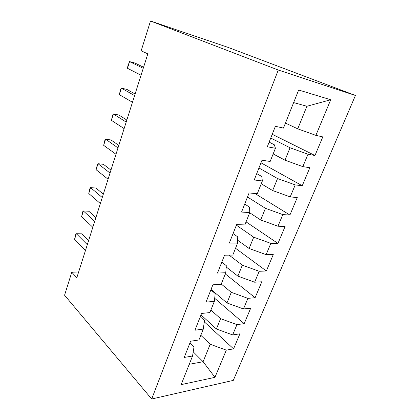 <?xml version="1.0" encoding="UTF-8"?>
<svg xmlns="http://www.w3.org/2000/svg" width="420" height="420" viewBox="0 0 420 420"><rect width="100%" height="100%" fill="white"/><g stroke="black" fill="none" stroke-linecap="round" stroke-linejoin="round"><path stroke-width="0.63" d="M78.65 271.981L71.783 272.207L76.808 277.783L147.824 53.86L141.162 50.815L150.507 21L227.845 47.303L355.43 95.466L233.294 380.389L151.688 399L278.26 70.025L355.43 95.466M193.226 351.824L203.102 361.715L214.956 377.339L226.301 350.128L233.572 348.863L239.899 333.832L232.649 334.919L236.943 324.623L244.183 323.663L250.698 308.185L243.474 308.957L247.895 298.358L255.108 297.712L261.817 281.773L254.63 282.214L259.187 271.288L266.359 270.984L273.273 254.557L266.128 254.651L270.827 243.385L277.956 243.437L285.086 226.501L277.982 226.222L282.828 214.604L289.91 215.04L297.266 197.573L290.215 196.896L295.218 184.9L302.243 185.745L309.834 167.722L302.841 166.625L308.007 154.24L314.969 155.516L322.807 136.909L315.882 135.356L297.738 128.835L306.91 106.265L293.638 102.585M214.956 377.339L181.13 384.641L192.554 356.003L194.024 346.831L189.987 342.83M306.91 106.265L330.729 99.761L298.657 90.006L283.463 128.095L275.383 126.289L267.304 146.774L275.42 148.265L270.149 161.48L262.012 160.198L254.21 179.981L262.374 180.962L257.281 193.73L249.097 192.948L241.558 212.063L249.769 212.567L244.839 224.921L236.612 224.595L229.325 243.075L237.573 243.138L232.806 255.087L224.548 255.197L217.492 273.074L225.771 272.722L221.162 284.288L212.872 284.802L206.047 302.106L214.347 301.366L209.879 312.569L201.569 313.462L194.959 330.22L203.28 329.112L198.949 339.969L190.622 341.219L184.217 357.452L192.554 356.003M330.729 99.761L315.882 135.356M270.753 138.033L290.042 147.772L284.996 160.188L273.157 153.925M308.007 154.24L290.042 147.772M302.841 166.625L284.996 160.188M258.941 167.974L277.546 178.526L272.659 190.554L261.245 183.797M295.218 184.9L277.546 178.526M290.215 196.896L272.659 190.554M275.42 148.265L274.36 144.8L269.141 142.123M247.496 197.006L265.44 208.315L260.704 219.97L249.695 212.751M282.828 214.604L265.44 208.315M277.982 226.222L260.704 219.97M262.374 180.962L261.749 176.505L256.725 173.597M236.387 225.167L253.706 237.179L249.118 248.483L237.652 240.23M270.827 243.385L253.706 237.179M266.128 254.651L249.118 248.483M249.769 212.567L249.553 207.186L244.713 204.062M229.1 255.134L242.335 265.172L237.883 276.129L226.202 266.973M259.187 271.288L242.335 265.172M254.63 282.214L237.883 276.129M237.573 243.138L237.741 236.891L233.079 233.562M221.256 284.051L231.299 292.32L226.978 302.951L211.045 289.422M247.895 298.358L231.299 292.32M243.474 308.957L226.978 302.951M225.771 272.722L226.301 265.666L221.802 262.154M210.887 310.039L220.595 318.665L216.4 328.991L201.002 314.9M236.943 324.623L220.595 318.665M232.649 334.919L216.4 328.991M214.347 301.366L215.208 293.554L210.872 289.868M200.818 335.286L210.2 344.248L203.102 361.715L189.247 364.298M226.301 350.128L210.2 344.248M203.28 329.112L204.456 320.596L200.272 316.748M71.783 272.207L64.57 295.218L151.688 399M150.507 21L278.26 70.025M285.458 123.092L297.738 128.835M233.572 348.863L204.283 321.846M244.183 323.663L214.688 298.294M255.108 297.712L225.293 273.919M266.359 270.984L235.526 248.267M277.956 243.437L246.057 221.876M289.91 215.04L254.945 193.51M302.243 185.745L260.983 162.803M314.969 155.516L272.233 134.279M88.604 240.581L81.748 233.819L76.34 233.72L87.308 244.676M74.603 239.327L75.222 236.129L75.915 233.898L76.34 233.72L74.603 239.327L85.491 250.404M95.87 217.675L88.804 211.223L83.38 210.956L94.689 221.408M81.601 216.699L82.898 211.297L83.38 210.956L81.601 216.699L92.825 227.278M103.32 194.192L96.033 188.071L90.594 187.619L102.26 197.536M88.772 193.51L89.334 190.475L90.058 188.134L90.594 187.619L88.772 193.51L100.349 203.564M110.959 170.105L103.446 164.33L97.996 163.695L110.024 173.045M96.127 169.733L97.398 164.388L97.996 163.695L96.127 169.733L108.066 179.23M118.792 145.394L111.048 139.986L105.588 139.156L117.999 147.903M103.672 145.352L104.927 140.038L105.588 139.156L103.672 145.352L115.983 154.25M126.835 120.036L118.844 115.017L113.374 113.978L126.184 122.094M111.41 120.335L112.644 115.059L113.374 113.978L111.41 120.335L124.115 128.609M135.093 94.001L126.845 89.392L121.37 88.137L134.594 95.582M119.348 94.658L120.566 89.428L121.37 88.137L119.348 94.658L132.468 102.275M143.572 67.263L135.056 63.089L129.575 61.604L143.231 68.339M127.502 68.302L127.88 65.777L129.575 61.604L127.502 68.302L141.052 75.217"/></g></svg>
